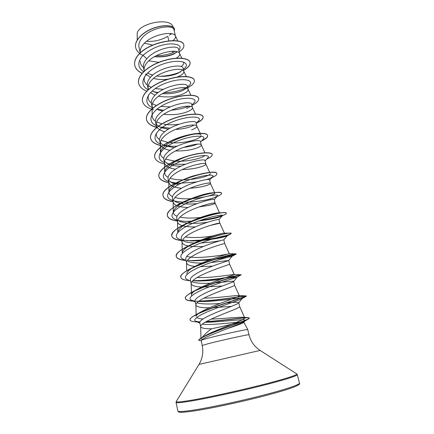 <?xml version="1.0" encoding="UTF-8"?>
<svg xmlns="http://www.w3.org/2000/svg" width="434" height="434" viewBox="0 0 434 434"><rect width="100%" height="100%" fill="white"/><g stroke="black" fill="none" stroke-linecap="round" stroke-linejoin="round"><path stroke-width="0.65" d="M202.19 337.457C203.975 334.967 207.061 332.081 211.45 328.793C220.597 326.932 229.076 324.947 236.883 322.831L238.884 322.261C241.971 321.947 243.615 321.941 243.827 322.24L243.794 322.402C242.557 323.341 236.899 325.473 226.819 328.793L207.181 336.708C203.763 338.357 201.761 339.529 201.181 340.223L207.23 338.395C220.331 334.88 248.611 328.782 247.771 329.628L248.991 334.75C250.103 333.996 221.633 340.223 208.396 343.652L202.195 345.469C203.568 352.18 202.504 358.506 199 364.435L176.258 401.466M202.195 345.469L201.181 340.223M225.74 303.008L232.109 302.503C236.286 302.162 238.494 302.221 238.733 302.682L238.667 302.91C238.168 304.418 215.009 312.024 204.647 318.003C201.224 319.977 199.613 321.545 199.803 322.706L200.676 326.65C201.311 328.164 204.902 328.874 211.45 328.793M202.358 324.089C208.673 325.337 226.977 323.167 236.78 322.397L238.884 322.261M201.013 338.927C201.05 338.341 202.542 337.223 205.488 335.569C217.239 328.994 246.875 319.332 244.711 317.813L239.655 306.561C241.065 307.782 216.566 315.762 205.537 322.001C202.309 323.829 200.682 325.316 200.649 326.449L200.676 326.65M168.837 40.796L167.795 36.337L163.721 38.409C158.003 40.807 152.307 41.756 146.638 41.263M154.433 56.691C162.034 57.277 168.473 56.393 173.763 54.033L177.354 51.809M172.927 40.579C174.924 39.082 175.786 37.66 175.515 36.32L175.358 35.881C173.85 30.7 151.987 34.074 143.578 44.132C141.327 46.704 140.193 49.248 140.171 51.765L140.247 52.84M148.726 60.847L158.86 62.312M175.515 36.32L173.947 29.718C173.573 24.06 150.869 27.12 142.173 37.845C139.45 41.084 138.392 44.235 139.005 47.295L140.231 52.856M176.312 58.167C178.803 56.615 179.92 55.145 179.654 53.756L178.58 49.237C178.379 44.317 155.654 48.006 146.838 58.774C144.05 61.883 142.949 64.888 143.529 67.775L144.251 71.046M147.495 72.999L151.64 74.941M156.685 76.075C165.012 76.851 172.2 75.874 178.249 73.134L182.557 70.08M179.654 53.756L179.524 53.387C178.2 48.554 156.137 52.156 147.565 62.024C145.254 64.563 144.093 67.064 144.072 69.521L144.234 70.975M145.759 74.035L150.441 77.366M153.484 78.429C158.025 79.579 162.886 79.834 168.061 79.194M177.083 77.078L178.992 76.286C182.481 74.599 184.103 72.993 183.853 71.458L183.745 71.154C182.622 66.673 160.358 70.52 151.612 80.181C149.247 82.699 148.054 85.151 148.037 87.543L148.363 89.518M183.853 71.458L183.094 68.246C182.909 63.304 159.896 66.852 150.88 76.883C148.054 79.927 146.914 82.84 147.468 85.623L148.184 88.872M152.052 91.01L157.558 93.006M162.321 93.711C170.133 94.075 176.817 93.071 182.378 90.701L186.522 88.118M150.43 92.578L155.014 95.241M158.475 96.24C167.681 97.65 175.895 96.874 183.126 93.901C186.669 92.306 188.334 90.814 188.117 89.426L188.031 89.182C187.108 85.069 164.638 89.176 155.73 98.627C153.3 101.106 152.074 103.509 152.057 105.831L152.6 108.234M188.117 89.426L187.347 86.165C187.271 81.641 164.123 85.509 154.981 95.279C152.106 98.252 150.934 101.073 151.466 103.737L152.193 107.035M158.084 109.791L162.777 111.001M163.754 114.272C172.651 115.232 180.506 114.402 187.325 111.771C190.917 110.279 192.625 108.912 192.446 107.665L192.381 107.475C191.66 103.753 168.994 108.126 159.902 117.354C157.412 119.795 156.159 122.144 156.142 124.39L156.267 125.48C157.075 128.431 159.902 130.515 164.752 131.73M192.446 107.665L191.665 104.355C191.709 100.27 168.463 104.431 159.148 113.952C156.229 116.849 155.025 119.572 155.529 122.133L156.267 125.48M156.175 123.744C157.227 125.453 159.11 126.799 161.817 127.775L168.343 129.207M175.396 129.435C181.477 129.115 186.615 128.171 190.808 126.62L194.182 125.063M191.584 129.912C195.229 128.524 196.982 127.281 196.846 126.185L196.049 122.822C196.201 119.182 172.83 123.679 163.374 132.923C160.412 135.739 159.169 138.37 159.647 140.806L160.401 144.207C161.274 147.245 164.475 149.291 169.987 150.338M160.341 142.439C161.296 143.876 162.94 145.032 165.256 145.911L174.349 147.614M183.625 147.354C188.134 146.844 191.964 146.052 195.121 144.983L197.296 144.159M196.846 126.185L196.792 126.039C196.287 122.724 173.416 127.384 164.144 136.379C161.589 138.777 160.303 141.061 160.287 143.231L160.401 144.207M175.488 150.951C183.37 151.103 190.179 150.229 195.908 148.33C199.607 147.045 201.409 145.933 201.305 144.994L201.273 144.885C200.985 141.994 177.907 146.952 168.457 155.703C165.831 158.057 164.513 160.276 164.497 162.354L164.6 163.222C165.571 166.363 169.222 168.343 175.564 169.173M201.305 144.994L200.497 141.576C200.774 138.403 177.278 143.231 167.67 152.193C164.66 154.927 163.385 157.45 163.835 159.766L164.6 163.222M164.584 161.421L168.804 164.345C172.081 165.566 176.128 166.179 180.951 166.189M182.22 169.553C189.262 169.379 195.284 168.538 200.296 167.025C204.056 165.848 205.9 164.866 205.841 164.09L205.814 164.019C205.754 161.562 182.475 166.84 172.83 175.331C170.139 177.636 168.788 179.784 168.772 181.77L168.859 182.535C169.965 185.779 174.197 187.678 181.564 188.231M205.841 164.09L205.016 160.623C205.423 157.927 181.813 163.086 172.038 171.766C168.983 174.414 167.665 176.833 168.088 179.025L168.859 182.535M168.897 180.69L172.455 183.099L178.58 184.575M189.826 188.269C195.663 187.868 200.638 187.114 204.756 186.007C208.57 184.938 210.468 184.097 210.441 183.484L210.43 183.446C210.604 181.445 187.119 187.059 177.278 195.278C174.517 197.53 173.128 199.597 173.117 201.484L173.193 202.152C173.513 203.497 174.609 204.598 176.475 205.461M210.441 183.484L209.606 179.964C210.132 177.756 186.392 183.289 176.47 191.654C173.361 194.22 172.01 196.531 172.406 198.588L173.193 202.152M173.296 200.264L176.209 202.168L180.36 203.34M181.303 203.497C186.099 204.154 191.329 204.197 196.993 203.627M177.712 205.955C180.484 206.882 183.951 207.387 188.112 207.479M198.718 207.007L209.28 205.282C213.154 204.327 215.101 203.633 215.118 203.188L215.112 203.172C215.524 201.642 191.839 207.609 181.797 215.546C178.965 217.738 177.539 219.723 177.522 221.503L177.593 222.078C177.978 223.613 179.492 224.785 182.134 225.604M215.118 203.188L214.271 199.613C214.928 197.915 191.085 203.801 180.978 211.863C177.821 214.331 176.426 216.533 176.79 218.459L177.593 222.078M177.783 220.141L180.067 221.568L187.13 223.125M187.493 223.163C194.074 223.597 200.725 223.298 207.452 222.268M183.05 225.864C186.43 226.673 190.537 227.015 195.376 226.895M209.617 225.599L219.87 223.201C220.532 222.17 196.64 228.506 186.392 236.139C183.484 238.271 182.02 240.17 182.003 241.836L182.058 242.324C182.53 244.044 184.624 245.253 188.329 245.942M198.729 220.933C209.557 219.631 217.022 218.101 221.112 216.354L222.338 215.66L219.013 219.588C219.799 218.4 195.832 224.666 185.557 232.396C182.356 234.778 180.918 236.861 181.249 238.646L182.058 242.324M182.372 240.333L184.027 241.309C186.484 242.318 189.918 242.883 194.313 243.013M201.061 242.953C207.506 242.573 213.051 241.966 217.694 241.125L220.944 240.523M188.757 246.018C192.967 246.669 197.888 246.81 203.53 246.441M223.814 239.856L223.819 239.85C224.752 239.221 200.644 245.883 190.211 253.272C186.951 255.555 185.475 257.519 185.779 259.158L186.604 262.896C187.184 264.762 189.962 265.933 194.947 266.4M187.868 261.295L188.096 261.398C191.172 262.608 195.788 263.15 201.946 263.02M210.826 262.559L228.707 260.465C229.445 260.481 205.466 267.507 194.942 274.494C191.633 276.67 190.114 278.509 190.38 280.006L191.215 283.803C191.926 285.74 195.452 286.798 201.794 286.983M223.868 243.74L224.698 243.545C225.615 243.024 201.522 249.756 191.063 257.08C188.074 259.141 186.571 260.948 186.555 262.489L186.604 262.896M195.267 266.433L195.642 266.465M200.394 266.666L212.633 266.118M192.121 281.774L192.278 281.85C196.108 283.228 202.201 283.662 210.55 283.152M214.222 282.93L227.232 281.72C231.338 281.243 233.487 281.134 233.682 281.4L233.66 281.482C233.758 282.252 210.186 289.597 199.754 296.069C196.39 298.142 194.823 299.851 195.056 301.191L195.908 305.053C196.824 307.022 201.354 307.918 209.497 307.728M213.653 259.537C224.497 257.937 230.66 256.841 232.136 256.244L228.707 260.465L229.602 264.208C230.709 264.246 206.459 271.38 195.805 278.362C192.745 280.353 191.199 282.057 191.177 283.473L191.215 283.803M203.237 287.02L222.246 286.022M196.906 302.807C201.859 304.131 209.573 304.342 220.043 303.442M234.582 285.203L234.588 285.214C235.841 285.832 211.472 293.379 200.633 299.997C197.486 301.912 195.902 303.507 195.875 304.787L195.908 305.053M212.562 307.646L231.355 306.404M169.347 35.208L171.663 33.733M186.56 108.527L190.325 106.514M186.826 273.762C186.978 271.543 190.157 268.841 196.363 265.657C209.416 258.919 229.44 253.532 229.304 253.716L224.698 243.545L223.819 239.85L227.237 235.738C228.398 234.761 213.886 237.745 199.201 243.696C184.466 249.61 176.535 256.494 183.251 259.169L186.061 260.46M175.195 51.348L172.878 52.541C168.045 54.613 162.49 55.677 156.207 55.726M170.133 34.584L171.056 33.624M137.22 39.977L137.198 34.47C136.167 23.979 169.51 16.584 172.889 26.474L173.258 27.244M144.43 43.226L152.741 45.087M172.878 52.541L172.406 51.245M146.838 58.774L142.992 55.33C151.097 48.434 160.206 44.604 170.329 43.845C179.182 44.051 182.025 46.232 178.857 50.393M177.24 51.771C171.506 55.503 163.933 57.125 154.52 56.642M143.54 71.718C137.437 67.433 137.258 61.97 142.992 55.33L139.531 53.702C152.79 40.199 183.528 37.335 183.821 45.076C184.228 47.295 182.692 49.563 179.209 51.879M139.694 53.36C137.529 51.749 136.195 49.834 135.69 47.626C134.079 40.785 142.585 32.273 153.343 28.351C164.106 24.353 173.839 25.541 174.522 29.094L174.256 31.015M139.498 53.55C135.582 57.662 134.003 61.601 134.752 65.371L134.784 65.518C134.035 61.753 135.614 57.809 139.531 53.702L139.498 53.55C152.757 40.042 183.495 37.183 183.788 44.935L183.804 45.006M135.69 47.626L135.663 47.48C134.046 40.639 142.553 32.121 153.305 28.205C164.068 24.206 173.801 25.394 174.49 28.953L174.506 29.024M171.566 33.711L169.472 35.127M244.711 317.813L243.268 317.314C238.857 316.858 223.407 318.74 211.277 319.093M203.02 319.001C199.83 318.789 197.73 318.274 196.721 317.455M195.875 304.787L196.195 316.435C196.233 315.138 198.154 313.451 201.956 311.368C214.412 304.527 240.946 296.411 239.329 295.717L238.825 295.538C235.96 295.218 217.26 298.087 204.051 298.098M191.757 295.776L191.47 294.93C191.551 293.216 194.052 291.04 198.973 288.415C212.031 281.422 235.472 274.673 234.284 274.548L234.197 274.51C233.15 274.31 211.054 278.21 197.172 277.516M229.32 253.711C230.166 253.863 198.653 259.744 186.691 256.407M182.003 241.836L182.253 252.93C182.53 250.098 186.501 246.816 194.166 243.083C206.155 237.214 222.132 233.096 224.08 233.156L224.438 233.199L219.87 223.201L219.007 219.571M212.638 235.955C202.862 237.604 193.743 237.957 185.28 237.002M177.522 221.503L177.75 232.418C178.228 228.843 183.153 224.931 192.539 220.678C202.917 215.98 214.982 212.975 218.383 212.85L219.007 212.839M200.589 217.45C192.669 218.351 185.795 218.248 179.958 217.125M177.077 216.251C174.642 215.264 173.388 213.924 173.323 212.226C174.153 207.674 180.3 203.058 191.774 198.387C200.465 195.116 207.181 193.266 211.917 192.842C213.723 192.685 214.711 192.777 214.884 193.114C215.693 194.286 203.92 197.947 191.215 198.674M191.161 198.68C184.765 199.087 179.351 198.701 174.924 197.524M172.52 196.635C170.209 195.55 169.021 194.117 168.962 192.338C168.495 187.266 180.777 179.768 193.054 175.965L203.508 173.367L207.577 172.949M210.213 173.524C211.374 175.26 196.819 179.888 183.018 179.893M182.177 179.893C177.398 179.871 173.372 179.307 170.106 178.206M168.088 177.327C165.859 176.133 164.719 174.609 164.665 172.754C163.775 165.831 184.314 155.763 197.047 153.929M205.038 155.475C202.228 158.15 187.976 161.833 176.03 161.182M174.587 161.09L165.473 159.164M163.759 158.312C161.6 157.027 160.493 155.41 160.439 153.462C159.094 142.157 200.183 129.739 201.083 135.234M200.958 136.2C199.358 139.417 182.622 144.093 169.754 142.618M167.925 142.385L160.987 140.41M159.538 139.602C157.412 138.213 156.321 136.498 156.273 134.464L156.462 132.934M178.949 124.27C173.719 124.965 168.739 124.959 163.992 124.243M161.904 123.831L156.631 121.927M155.405 121.178C153.294 119.692 152.215 117.885 152.166 115.748L152.442 113.833M170.285 106.883L160.764 106.476M156.349 105.462L152.388 103.726M151.357 103.032C149.247 101.453 148.173 99.543 148.13 97.303L148.504 94.97M163.314 89.393L155.231 88.541M151.157 87.299L148.249 85.791M147.386 85.167C145.271 83.485 144.191 81.473 144.148 79.129L144.631 76.379M183.609 61.986C184.2 63.364 183.381 64.888 181.141 66.57M143.486 67.579C141.354 65.8 140.263 63.679 140.225 61.216M150.305 74.453L152.925 74.973M183.338 69.277L184.488 68.344C191.546 62.192 178.092 58.178 161.307 64.661C144.473 70.964 137.106 84.294 148.157 89.702M153.37 91.661L158.209 92.518M164.019 92.789C173.974 92.361 181.727 90.418 187.293 86.963M187.504 86.822L189.126 85.541C195.512 79.807 181.385 76.813 164.736 83.523C148.027 90.06 141.202 102.717 152.361 107.637M156.549 109.146L163.889 110.263M171.305 110.198C178.157 109.607 183.951 108.272 188.698 106.2M191.833 105.066L193.786 103.07C199.461 97.824 184.927 95.795 168.479 102.576C151.976 109.205 145.352 121.119 156.311 125.676M160.417 127.07L170.106 128.176M180.842 127.374L189.989 125.242M196.173 123.354L198.457 120.945C203.47 116.22 188.551 115.102 172.287 121.938C155.963 128.632 149.562 139.819 160.352 143.996M163.244 144.983C167.264 146.025 171.875 146.437 177.083 146.215M200.584 141.951L203.166 139.157C207.512 134.985 192.235 134.752 176.161 141.603C160.021 148.341 153.826 158.795 164.459 162.598M166.764 163.358L169.26 163.916M171.099 164.204L185.28 164.28M205.076 160.868L207.902 157.732C211.564 154.178 196.352 154.705 180.549 161.399C164.681 167.991 158.16 177.685 168.088 181.282L168.631 181.488L168.088 181.282M170.399 182.036L175.634 182.969M177.05 183.099L181.119 183.273M176.41 183.506L196.152 182.025M206.155 179.698L206.931 179.448C209.953 178.428 211.868 177.495 212.671 176.665C215.665 173.752 200.606 174.967 185.09 181.472C169.52 187.895 162.598 196.835 171.707 200.237L172.862 200.66M174.153 201.04L182.79 202.157M189.132 202.125L191.329 202C201.631 201.056 209.443 199.537 214.759 197.443L217.488 195.967C219.832 193.705 204.946 195.56 189.712 201.875C174.425 208.125 167.139 216.354 175.444 219.533L177.164 220.136M178.038 220.374C181.569 221.199 185.882 221.546 190.976 221.411M222.338 215.66C224.085 214.038 209.383 216.479 194.421 222.615C179.405 228.691 171.783 236.237 179.291 239.172L181.591 240.208M182.47 240.132L192.604 240.968L199.418 240.718M201.805 240.539C214.933 239.025 223.271 237.501 226.819 235.971L227.237 235.738M187.45 260.281L194.166 260.801L209.318 260.037M232.19 256.217C232.792 255.881 218.492 259.358 204.072 265.125C189.609 270.87 181.396 277.136 187.325 279.529L190.613 281.064M192.739 280.727L196.146 280.95C203.785 281.058 211.928 280.538 220.57 279.382M228.604 278.286L237.159 277.142C236.736 277.548 222.533 281.547 208.597 287.091C194.616 292.624 186.43 298.191 191.53 300.268L195.045 301.147M198.501 301.451L198.501 301.451C214.174 302.21 244.022 296.899 242.237 298.44L241.96 298.673C240.045 299.91 226.13 304.315 213.002 309.507C199.895 314.683 191.633 319.554 195.853 321.279L199.841 322.109L196.808 321.93C192.712 321.768 190.466 321.111 190.07 319.961C187.369 314.607 245.015 297.144 246.208 296.297L246.311 296.172C246.81 295.315 213.826 301.549 195.908 301.256M205.022 322.299C221.514 322.164 247.895 318.024 245.177 320.672L244.19 321.453C241.109 323.102 235.32 325.549 226.819 328.793M134.784 65.518C135.576 68.805 137.996 71.409 142.037 73.33M145.846 74.762L146.67 74.99M159.153 76.319C167.177 76.042 174.305 74.561 180.533 71.876M183.598 70.368C188.329 67.644 190.472 65.008 190.027 62.458C189.11 57.798 175.922 56.545 161.763 61.406C147.587 66.19 136.867 76.015 138.652 83.339C139.488 86.708 142.162 89.306 146.681 91.124M187.721 87.755C192.522 85.156 194.725 82.677 194.329 80.323C193.493 76.021 180.289 75.115 166.016 80.03C151.732 84.869 140.86 94.433 142.585 101.431C143.643 105.37 147.31 108.142 153.587 109.748M191.909 105.391C196.781 102.929 199.043 100.617 198.701 98.458C197.958 94.525 184.743 93.983 170.356 98.941C155.958 103.835 144.918 113.122 146.573 119.795C147.522 123.359 150.896 125.903 156.696 127.417M196.282 123.24C201.143 120.929 203.427 118.807 203.134 116.871C202.488 113.312 189.262 113.149 174.766 118.157C160.254 123.099 149.046 132.099 150.625 138.43C151.553 141.869 155.003 144.272 160.976 145.64M201.419 141.045C205.814 138.999 207.886 137.177 207.636 135.565C207.083 132.397 193.841 132.625 179.231 137.686C164.605 142.683 153.235 151.39 154.743 157.368C155.616 160.575 158.99 162.799 164.866 164.036M206.589 159.186C210.539 157.401 212.41 155.86 212.21 154.553C211.754 151.786 198.495 152.415 183.766 157.531C169.027 162.587 157.482 170.991 158.92 176.6C159.75 179.589 163.076 181.634 168.907 182.73M172.938 183.284L174.777 183.425M194.079 182.302L196.716 181.851M211.792 177.663C215.318 176.139 217.005 174.864 216.854 173.833C217.244 167.047 158.649 184.271 163.162 196.125C163.944 198.913 167.258 200.779 173.095 201.729M216.577 196.662C220.016 195.322 221.682 194.242 221.568 193.423C222.23 187.678 163.157 205.076 167.47 215.958C168.208 218.535 171.506 220.222 177.354 221.02M189.474 221.432L191.101 221.356M191.242 221.345L191.79 221.313M199.711 220.575C210.761 219.024 218.801 217.19 223.825 215.085C225.593 214.331 226.434 213.74 226.358 213.316C227.286 208.651 167.725 226.239 171.853 236.118C172.548 238.472 175.824 239.975 181.683 240.61M190.331 240.941L200.329 240.344M203.231 240.035C216.631 238.19 225.593 236.291 230.123 234.327L231.23 233.53C232.445 229.982 172.369 247.76 176.302 256.597C176.953 258.729 180.208 260.031 186.072 260.503M191.747 260.715L211.564 259.207M217.494 258.339C227.628 256.559 233.752 255.208 235.857 254.291L236.177 254.074C237.707 251.666 177.126 269.633 180.821 277.402C181.369 279.214 184.347 280.299 189.75 280.662M193.618 280.803C211.749 281.053 241.141 275.075 241.19 274.95L241.201 274.95C243.035 273.735 181.938 291.892 185.416 298.549C185.871 300.051 188.54 300.925 193.428 301.169M198.712 321.985L199.884 321.985M205.922 321.789C224.318 320.737 249.583 316.538 249.355 318.176L248.644 318.914C243.344 322.136 200.638 335.46 198.783 340.381L201.17 340.809M134.752 65.371C135.554 68.691 138.007 71.312 142.113 73.237M145.477 74.518L146.47 74.8M183.566 70.227C188.291 67.498 190.434 64.861 189.994 62.312C189.072 57.651 175.884 56.387 161.725 61.254C147.549 66.039 136.835 75.863 138.62 83.192L138.641 83.263M194.313 80.247L194.296 80.171C193.456 75.863 180.251 74.963 165.983 79.872C151.694 84.711 140.822 94.276 142.553 101.279L142.569 101.355M198.68 98.382L198.663 98.306C197.92 94.368 184.705 93.825 170.318 98.784C155.92 103.672 144.885 112.965 146.54 119.638C147.506 123.245 150.934 125.8 156.831 127.308M196.564 122.941C201.213 120.679 203.389 118.601 203.096 116.719C202.45 113.155 189.224 112.986 174.728 117.994C160.222 122.936 149.014 131.941 150.593 138.272C151.515 141.706 154.943 144.104 160.878 145.477M201.691 140.752C205.879 138.755 207.848 136.976 207.598 135.408C207.045 132.24 193.797 132.462 179.193 137.524C164.567 142.52 153.197 151.227 154.705 157.206L154.721 157.287M212.21 154.553L212.166 154.39C211.711 151.623 198.457 152.247 183.728 157.363C168.989 162.419 157.444 170.822 158.882 176.437C159.712 179.432 163.043 181.477 168.869 182.573M216.826 173.757L216.81 173.676C217.201 166.878 158.611 184.103 163.124 195.962C163.911 198.75 167.22 200.622 173.063 201.566M184.396 202.201L189.571 201.94M221.541 193.342L221.53 193.255C221.275 192.408 218.98 192.213 214.646 192.669C208.26 193.407 200.372 195.436 190.987 198.761C176.86 203.882 166.092 211.222 167.437 215.79C168.175 218.373 171.468 220.06 177.322 220.857M185.53 221.356L191.497 221.172M191.709 221.156L192.273 221.123M200.427 220.32C209.985 218.958 217.326 217.336 222.447 215.448M226.326 213.235L226.32 213.148C226.206 212.72 225.083 212.573 222.951 212.709C216.984 213.061 202.07 216.696 189.783 221.958C177.593 227.232 171.609 231.897 171.815 235.944C172.51 238.309 175.786 239.807 181.645 240.441M187.162 240.778L200.866 240.121M203.964 239.78C218.763 238.022 231.62 234.311 231.186 233.362L229.749 233.145C225.083 233.183 204.539 238.326 190.157 245.069C180.593 249.55 175.96 253.337 176.264 256.423C176.893 258.518 180.05 259.814 185.736 260.308M189.202 260.508C196.309 260.633 204.013 260.107 212.318 258.935M218.741 257.959C229.76 255.924 235.559 254.574 236.134 253.901L235.733 253.852C233.367 253.646 207.002 260.46 191.454 268.212C184.038 271.89 180.479 274.89 180.783 277.228L180.804 277.315M192.842 280.624C211.098 281.053 241.803 274.76 241.163 274.776L241.147 274.782C241.884 274.429 209.372 283.152 193.39 291.442C187.781 294.339 185.112 296.644 185.378 298.37C185.812 299.834 188.361 300.702 193.022 300.979M198.994 301.066C216.691 300.735 244.434 295.619 246.121 295.923L246.268 295.993C248.145 296.205 210.788 306.822 195.853 314.775C191.871 316.885 189.929 318.551 190.032 319.777L190.065 319.885M197.53 321.784L199.96 321.811M206.275 321.589C222.474 320.65 244.396 317.205 248.449 317.666L249.311 317.992C251.172 319.283 214.439 330.567 202.738 337.153C200.421 338.336 199.087 339.35 198.739 340.196L198.777 340.283M193.027 410.168C183.132 411.644 178.07 411.926 177.837 411.009L178.596 411.942L179.595 412.224C181.526 412.484 186.294 412.072 193.911 410.987C211.282 408.389 243.132 401.542 266.986 395.228C291.436 388.707 301.38 384.806 299.444 383.157C299.965 384.584 285.328 389.537 261.74 395.564C238.206 401.586 209.297 407.705 193.027 410.168M296.71 373.88L297.29 374.634C297.735 375.757 283.066 380.385 259.532 386.265C236.047 392.141 207.268 398.341 191.101 401.043C181.271 402.671 176.258 403.121 176.068 402.399L177.837 411.009M248.991 334.75C250.673 341.39 254.384 346.62 260.118 350.439L296.78 373.924C298.098 374.83 283.982 379.343 260.384 385.262C236.839 391.17 207.517 397.511 191.161 400.267C180.842 401.982 175.862 402.405 176.215 401.537L176.068 402.399M260.118 350.439L199 364.435M298.581 384.095C300.594 385.229 287.015 390.047 263.514 396.134C240.073 402.209 210.468 408.502 193.971 410.976M243.827 322.24L247.771 329.628M233.682 281.4L234.588 285.214L239.329 295.717M238.733 302.682L239.655 306.561M200.991 338.162L200.649 326.449M191.47 294.93L191.177 283.473M234.284 274.548L229.602 264.208M186.75 270.756L186.555 262.489M219.544 212.823L215.112 203.172M173.323 212.226L173.117 201.484M214.678 192.663L210.43 183.446M168.962 192.338L168.772 181.77M209.763 172.548L205.814 164.019M164.665 172.754L164.497 162.354M204.924 152.746L201.273 144.885M160.434 153.462L160.287 143.231M200.161 133.254L196.792 126.039M156.186 127.84L156.142 124.39M195.463 114.055L192.381 107.475M152.171 115.748L152.057 105.831M190.841 95.149L188.031 89.182M148.059 89.789L148.037 87.543M186.289 76.525L183.745 71.154M144.088 71.198L144.072 69.521M181.797 58.183L179.524 53.387M140.177 52.91L140.171 51.765M177.804 41.002L175.358 35.881M191.329 202L190.493 202.022M214.759 197.443L216.002 196.911M190.998 221.405L189.663 221.427M221.112 216.354L223.825 215.085M192.604 240.968L190.716 240.951M226.819 235.971L230.123 234.327M194.166 260.801L192.544 260.753M232.136 256.244L235.857 254.291M196.146 280.95L194.73 280.885M237.159 277.142L241.163 274.776M241.96 298.673L246.208 296.297M244.19 321.453L248.644 318.914M184.488 68.344L183.37 69.407M154.797 92.225L155.258 92.377M189.126 85.541L187.564 87.088M161.415 127.623L161.817 127.775M164.893 145.764L165.256 145.911M172.141 182.969L172.455 183.099M212.671 176.665L209.644 180.11M171.707 200.237L172.878 200.741M175.889 202.032L176.209 202.168M217.488 195.967L214.287 199.678M175.444 219.533L177.197 220.304M237.186 277.114L233.66 281.482M191.53 300.268L195.24 302.031M242.237 298.44L238.667 302.91M195.853 321.279L199.917 323.227M245.177 320.672L243.799 322.402M205.488 335.563L202.738 337.153M243.268 317.314L248.449 317.666M201.956 311.368L195.853 314.775M238.825 295.538L246.121 295.923M198.973 288.415L193.39 291.442M234.197 274.51L241.147 274.782M196.363 265.657L191.454 268.212M229.304 253.716L235.733 253.852M194.166 243.083L190.157 245.069M224.08 233.156L229.749 233.145M192.539 220.678L189.783 221.958M218.383 212.85L222.951 212.709M191.774 198.387L190.987 198.761M211.917 192.842L214.646 192.669M193.054 175.965L203.508 173.367M297.29 374.634L299.444 383.157"/></g></svg>
